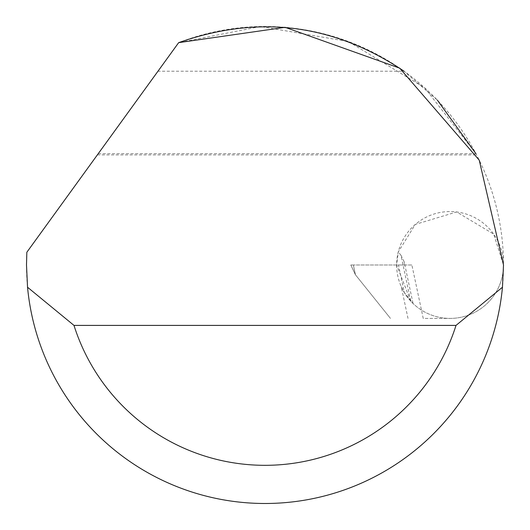 <?xml version="1.0" encoding="UTF-8"?>
<svg xmlns="http://www.w3.org/2000/svg" width="530" height="530" viewBox="0 0 530 530"><rect width="100%" height="100%" fill="white"/><g stroke="black" fill="none" stroke-linecap="round" stroke-linejoin="round"><path stroke-width="0.4" stroke-dasharray="2.65 1.99" d="M404.171 261.767L400.991 255.301L410.73 301.113L413.036 303.478L404.317 292.553L398.454 264.98L404.43 264.98L404.171 261.767L413.036 303.478M410.73 301.113L396.652 264.98L398.262 251.962L415.281 224.435L456.635 211.96L493.695 234.134L503.5 264.98A53.424 53.424 0 0 0 450.076 211.556A53.424 53.424 0 0 0 396.652 264.98A53.424 53.424 0 0 0 450.076 318.404A53.424 53.424 0 0 0 503.5 264.98A238.5 238.5 0 0 1 265 503.48A238.5 238.5 0 0 1 26.838 252.26L178.663 42.652A238.5 238.5 0 0 1 503.5 264.98A53.424 53.424 0 0 1 450.076 318.404L423.225 318.404L411.87 264.98L353.364 264.98L398.454 264.98M98.242 153.68L475.94 153.68L424.722 87.861L348.442 41.552L260.482 26.52L178.663 42.652L97.361 154.899L157.98 71.206L404.046 71.206L437.416 100.19M408.007 318.404L401.27 286.71A53.424 53.424 0 0 0 450.076 318.404L423.225 318.404M404.43 264.98L411.87 264.98M355.444 274.772L390.464 318.404L355.444 274.772L350.8 264.98L353.364 264.98L350.8 264.98L355.444 274.772L353.364 264.98L355.444 274.772M401.27 286.71L404.317 292.553M157.98 71.206L178.663 42.652M400.991 255.301L398.262 251.962M97.361 154.899L476.576 154.899"/><path stroke-width="0.79" d="M178.663 42.652L285.147 27.328L399.706 68.165L479.239 160.173L503.5 264.98L502.46 287.24A238.5 238.5 0 0 1 27.54 287.24L26.5 264.98L26.838 252.26L178.663 42.652C258.574 14.436 333.701 23.949 404.046 71.206M437.416 100.19L475.94 153.68M27.54 287.24L73.988 325.4L456.012 325.4L502.46 287.24M73.988 325.4A200.34 200.34 0 0 0 456.012 325.4"/></g></svg>
